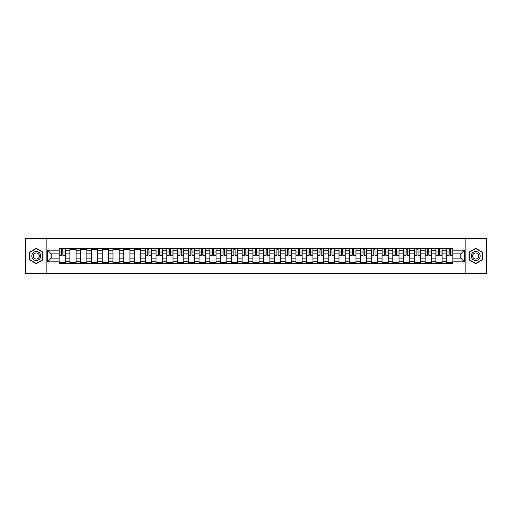 <?xml version="1.0" encoding="UTF-8"?>
<svg xmlns="http://www.w3.org/2000/svg" width="512" height="512" viewBox="0 0 512 512"><rect width="100%" height="100%" fill="white"/><g stroke="black" fill="none" stroke-linecap="round" stroke-linejoin="round"><path stroke-width="0.77" d="M465.837 273.248L486.4 273.248L486.4 238.752L25.6 238.752L25.6 273.248L465.837 273.248L465.837 238.752M69.901 263.418L69.901 250.688L65.344 250.688L65.344 263.418M65.344 250.688L65.344 248.582M69.901 250.688L69.901 248.582M76.109 248.582L76.109 263.418M80.666 263.418L80.666 248.582M86.874 248.582L86.874 263.418M91.43 263.418L91.43 248.582M97.638 248.582L97.638 263.418M102.195 263.418L102.195 248.582M108.403 248.582L108.403 263.418M112.96 263.418L112.96 248.582M119.168 248.582L119.168 263.418M123.725 263.418L123.725 248.582M129.933 248.582L129.933 263.418M134.483 263.418L134.483 248.582M140.698 248.582L140.698 263.418M145.248 263.418L145.248 248.582M151.462 248.582L151.462 263.418M156.013 263.418L156.013 248.582M162.227 248.582L162.227 263.418M166.778 263.418L166.778 248.582M172.992 248.582L172.992 263.418M177.542 263.418L177.542 248.582M183.757 248.582L183.757 263.418M188.307 263.418L188.307 248.582M194.522 248.582L194.522 263.418M199.072 263.418L199.072 248.582M205.28 248.582L205.28 263.418M209.837 263.418L209.837 248.582M216.045 248.582L216.045 263.418M220.602 263.418L220.602 248.582M226.81 248.582L226.81 263.418M231.366 263.418L231.366 248.582M237.574 248.582L237.574 263.418M242.131 263.418L242.131 248.582M248.339 248.582L248.339 263.418M252.896 263.418L252.896 248.582M259.104 248.582L259.104 263.418M263.661 263.418L263.661 248.582M269.869 248.582L269.869 263.418M274.426 263.418L274.426 248.582M280.634 248.582L280.634 263.418M285.19 263.418L285.19 248.582M291.398 248.582L291.398 263.418M295.955 263.418L295.955 248.582M302.163 248.582L302.163 263.418M306.72 263.418L306.72 248.582M312.928 248.582L312.928 263.418M317.478 263.418L317.478 248.582M323.693 248.582L323.693 263.418M328.243 263.418L328.243 248.582M334.458 248.582L334.458 263.418M339.008 263.418L339.008 248.582M345.222 248.582L345.222 263.418M349.773 263.418L349.773 248.582M355.987 248.582L355.987 263.418M360.538 263.418L360.538 248.582M366.752 248.582L366.752 263.418M371.302 263.418L371.302 248.582M377.517 248.582L377.517 263.418M382.067 263.418L382.067 248.582M388.275 248.582L388.275 263.418M392.832 263.418L392.832 248.582M399.04 248.582L399.04 263.418M403.597 263.418L403.597 248.582M409.805 248.582L409.805 263.418M414.362 263.418L414.362 248.582M420.57 248.582L420.57 263.418M425.126 263.418L425.126 248.582M431.334 248.582L431.334 263.418M435.891 263.418L435.891 248.582M442.099 248.582L442.099 263.418M446.656 263.418L446.656 248.582M446.656 258.138L442.099 258.138M435.891 258.138L431.334 258.138M425.126 258.138L420.57 258.138M414.362 258.138L409.805 258.138M403.597 258.138L399.04 258.138M392.832 258.138L388.275 258.138M382.067 258.138L377.517 258.138M371.302 258.138L366.752 258.138M360.538 258.138L355.987 258.138M349.773 258.138L345.222 258.138M339.008 258.138L334.458 258.138M328.243 258.138L323.693 258.138M317.478 258.138L312.928 258.138M306.72 258.138L302.163 258.138M295.955 258.138L291.398 258.138M285.19 258.138L280.634 258.138M274.426 258.138L269.869 258.138M263.661 258.138L259.104 258.138M252.896 258.138L248.339 258.138M242.131 258.138L237.574 258.138M231.366 258.138L226.81 258.138M220.602 258.138L216.045 258.138M209.837 258.138L205.28 258.138M199.072 258.138L194.522 258.138M188.307 258.138L183.757 258.138M177.542 258.138L172.992 258.138M166.778 258.138L162.227 258.138M156.013 258.138L151.462 258.138M145.248 258.138L140.698 258.138M134.483 258.138L129.933 258.138M123.725 258.138L119.168 258.138M112.96 258.138L108.403 258.138M102.195 258.138L97.638 258.138M91.43 258.138L86.874 258.138M80.666 258.138L76.109 258.138M69.901 258.138L65.344 258.138M446.656 253.862L442.099 253.862M435.891 253.862L431.334 253.862M425.126 253.862L420.57 253.862M414.362 253.862L409.805 253.862M403.597 253.862L399.04 253.862M392.832 253.862L388.275 253.862M382.067 253.862L377.517 253.862M371.302 253.862L366.752 253.862M360.538 253.862L355.987 253.862M349.773 253.862L345.222 253.862M339.008 253.862L334.458 253.862M328.243 253.862L323.693 253.862M317.478 253.862L312.928 253.862M306.72 253.862L302.163 253.862M295.955 253.862L291.398 253.862M285.19 253.862L280.634 253.862M274.426 253.862L269.869 253.862M263.661 253.862L259.104 253.862M252.896 253.862L248.339 253.862M242.131 253.862L237.574 253.862M231.366 253.862L226.81 253.862M220.602 253.862L216.045 253.862M209.837 253.862L205.28 253.862M199.072 253.862L194.522 253.862M188.307 253.862L183.757 253.862M177.542 253.862L172.992 253.862M166.778 253.862L162.227 253.862M156.013 253.862L151.462 253.862M145.248 253.862L140.698 253.862M134.483 253.862L129.933 253.862M123.725 253.862L119.168 253.862M112.96 253.862L108.403 253.862M102.195 253.862L97.638 253.862M91.43 253.862L86.874 253.862M80.666 253.862L76.109 253.862M69.901 253.862L65.344 253.862M51.2 258.138L59.136 258.138L59.136 253.862L51.2 253.862L51.2 258.138L47.546 261.798L47.546 250.202L59.136 250.202L59.136 253.862M452.864 253.862L452.864 258.138L460.8 258.138L460.8 253.862L452.864 253.862L452.864 248.582L59.136 248.582L59.136 250.202M452.864 250.202L464.454 250.202L464.454 261.798L452.864 261.798L452.864 258.138M59.136 258.138L59.136 263.418L452.864 263.418L452.864 261.798M59.136 261.798L47.546 261.798M46.163 273.248L46.163 238.752M42.957 252.154L36.294 248.314L29.638 252.154L29.638 259.846L36.294 263.686L42.957 259.846L42.957 252.154M482.362 252.154L475.706 248.314L469.043 252.154L469.043 259.846L475.706 263.686L482.362 259.846L482.362 252.154M65.344 262.381L59.136 262.381M61.651 249.619L62.829 249.619M76.109 262.381L69.901 262.381M69.901 249.619L76.109 249.619M86.874 262.381L80.666 262.381M80.666 249.619L86.874 249.619M97.638 262.381L91.43 262.381M91.43 249.619L97.638 249.619M108.403 262.381L102.195 262.381M102.195 249.619L108.403 249.619M119.168 262.381L112.96 262.381M112.96 249.619L119.168 249.619M129.933 262.381L123.725 262.381M123.725 249.619L129.933 249.619M140.698 262.381L134.483 262.381M134.483 249.619L140.698 249.619M151.462 262.381L145.248 262.381M147.77 249.619L148.941 249.619M162.227 262.381L156.013 262.381M158.534 249.619L159.706 249.619M172.992 262.381L166.778 262.381M169.299 249.619L170.47 249.619M183.757 262.381L177.542 262.381M180.064 249.619L181.235 249.619M194.522 262.381L188.307 262.381M190.829 249.619L192 249.619M205.28 262.381L199.072 262.381M201.594 249.619L202.765 249.619M216.045 262.381L209.837 262.381M212.358 249.619L213.53 249.619M226.81 262.381L220.602 262.381M223.123 249.619L224.294 249.619M237.574 262.381L231.366 262.381M233.882 249.619L235.059 249.619M248.339 262.381L242.131 262.381M244.646 249.619L245.824 249.619M259.104 262.381L252.896 262.381M255.411 249.619L256.589 249.619M269.869 262.381L263.661 262.381M266.176 249.619L267.354 249.619M280.634 262.381L274.426 262.381M276.941 249.619L278.118 249.619M291.398 262.381L285.19 262.381M287.706 249.619L288.877 249.619M302.163 262.381L295.955 262.381M298.47 249.619L299.642 249.619M312.928 262.381L306.72 262.381M309.235 249.619L310.406 249.619M323.693 262.381L317.478 262.381M320 249.619L321.171 249.619M334.458 262.381L328.243 262.381M330.765 249.619L331.936 249.619M345.222 262.381L339.008 262.381M341.53 249.619L342.701 249.619M355.987 262.381L349.773 262.381M352.294 249.619L353.466 249.619M366.752 262.381L360.538 262.381M363.059 249.619L364.23 249.619M377.517 262.381L371.302 262.381M373.824 249.619L374.995 249.619M388.275 262.381L382.067 262.381M384.589 249.619L385.76 249.619M399.04 262.381L392.832 262.381M395.354 249.619L396.525 249.619M409.805 262.381L403.597 262.381M406.118 249.619L407.29 249.619M420.57 262.381L414.362 262.381M416.877 249.619L418.054 249.619M431.334 262.381L425.126 262.381M427.642 249.619L428.819 249.619M442.099 262.381L435.891 262.381M438.406 249.619L439.584 249.619M452.864 262.381L446.656 262.381M449.171 249.619L450.349 249.619M47.546 250.202L51.2 253.862M460.8 258.138L464.454 261.798M460.8 253.862L464.454 250.202M62.829 255.206L62.829 248.653L65.312 248.653L65.312 255.206L62.829 255.206M61.651 249.549L62.829 249.549M63.827 248.653L59.168 248.653L59.168 255.206L61.651 255.206L61.651 248.653L60.653 248.653M32.41 258.24A4.486 4.486 0 0 0 38.541 259.885A4.486 4.486 0 0 0 40.179 253.76A4.486 4.486 0 0 0 34.054 252.115A4.486 4.486 0 0 0 32.41 258.24M33.638 257.536A3.072 3.072 0 0 0 37.83 258.662A3.072 3.072 0 0 0 38.957 254.464A3.072 3.072 0 0 0 34.758 253.338A3.072 3.072 0 0 0 33.638 257.536M36.294 248.55L42.746 252.275L42.746 259.725L36.294 263.45L29.843 259.725L29.843 252.275L36.294 248.55M471.821 258.24A4.486 4.486 0 0 0 477.946 259.885A4.486 4.486 0 0 0 479.59 253.76A4.486 4.486 0 0 0 473.459 252.115A4.486 4.486 0 0 0 471.821 258.24M473.043 257.536A3.072 3.072 0 0 0 477.242 258.662A3.072 3.072 0 0 0 478.362 254.464A3.072 3.072 0 0 0 474.17 253.338A3.072 3.072 0 0 0 473.043 257.536M475.706 248.55L482.157 252.275L482.157 259.725L475.706 263.45L469.254 259.725L469.254 252.275L475.706 248.55M148.941 255.206L148.941 248.653L151.424 248.653L151.424 255.206L148.941 255.206M147.77 249.549L148.941 249.549M149.946 248.653L145.286 248.653L145.286 255.206L147.77 255.206L147.77 248.653L146.771 248.653M159.706 255.206L159.706 248.653L162.189 248.653L162.189 255.206L159.706 255.206M158.534 249.549L159.706 249.549M160.71 248.653L156.051 248.653L156.051 255.206L158.534 255.206L158.534 248.653L157.536 248.653M170.47 255.206L170.47 248.653L172.954 248.653L172.954 255.206L170.47 255.206M169.299 249.549L170.47 249.549M171.469 248.653L166.816 248.653L166.816 255.206L169.299 255.206L169.299 248.653L168.294 248.653M181.235 255.206L181.235 248.653L183.718 248.653L183.718 255.206L181.235 255.206M180.064 249.549L181.235 249.549M182.234 248.653L177.581 248.653L177.581 255.206L180.064 255.206L180.064 248.653L179.059 248.653M192 255.206L192 248.653L194.483 248.653L194.483 255.206L192 255.206M190.829 249.549L192 249.549M192.998 248.653L188.346 248.653L188.346 255.206L190.829 255.206L190.829 248.653L189.824 248.653M202.765 255.206L202.765 248.653L205.248 248.653L205.248 255.206L202.765 255.206M201.594 249.549L202.765 249.549M203.763 248.653L199.11 248.653L199.11 255.206L201.594 255.206L201.594 248.653L200.589 248.653M213.53 255.206L213.53 248.653L216.013 248.653L216.013 255.206L213.53 255.206M212.358 249.549L213.53 249.549M214.528 248.653L209.869 248.653L209.869 255.206L212.358 255.206L212.358 248.653L211.354 248.653M224.294 255.206L224.294 248.653L226.778 248.653L226.778 255.206L224.294 255.206M223.123 249.549L224.294 249.549M225.293 248.653L220.634 248.653L220.634 255.206L223.123 255.206L223.123 248.653L222.118 248.653M235.059 255.206L235.059 248.653L237.542 248.653L237.542 255.206L235.059 255.206M233.882 249.549L235.059 249.549M236.058 248.653L231.398 248.653L231.398 255.206L233.882 255.206L233.882 248.653L232.883 248.653M245.824 255.206L245.824 248.653L248.307 248.653L248.307 255.206L245.824 255.206M244.646 249.549L245.824 249.549M246.822 248.653L242.163 248.653L242.163 255.206L244.646 255.206L244.646 248.653L243.648 248.653M256.589 255.206L256.589 248.653L259.072 248.653L259.072 255.206L256.589 255.206M255.411 249.549L256.589 249.549M257.587 248.653L252.928 248.653L252.928 255.206L255.411 255.206L255.411 248.653L254.413 248.653M267.354 255.206L267.354 248.653L269.837 248.653L269.837 255.206L267.354 255.206M266.176 249.549L267.354 249.549M268.352 248.653L263.693 248.653L263.693 255.206L266.176 255.206L266.176 248.653L265.178 248.653M278.118 255.206L278.118 248.653L280.602 248.653L280.602 255.206L278.118 255.206M276.941 249.549L278.118 249.549M279.117 248.653L274.458 248.653L274.458 255.206L276.941 255.206L276.941 248.653L275.942 248.653M288.877 255.206L288.877 248.653L291.366 248.653L291.366 255.206L288.877 255.206M287.706 249.549L288.877 249.549M289.882 248.653L285.222 248.653L285.222 255.206L287.706 255.206L287.706 248.653L286.707 248.653M299.642 255.206L299.642 248.653L302.131 248.653L302.131 255.206L299.642 255.206M298.47 249.549L299.642 249.549M300.646 248.653L295.987 248.653L295.987 255.206L298.47 255.206L298.47 248.653L297.472 248.653M310.406 255.206L310.406 248.653L312.89 248.653L312.89 255.206L310.406 255.206M309.235 249.549L310.406 249.549M311.411 248.653L306.752 248.653L306.752 255.206L309.235 255.206L309.235 248.653L308.237 248.653M321.171 255.206L321.171 248.653L323.654 248.653L323.654 255.206L321.171 255.206M320 249.549L321.171 249.549M322.176 248.653L317.517 248.653L317.517 255.206L320 255.206L320 248.653L319.002 248.653M331.936 255.206L331.936 248.653L334.419 248.653L334.419 255.206L331.936 255.206M330.765 249.549L331.936 249.549M332.941 248.653L328.282 248.653L328.282 255.206L330.765 255.206L330.765 248.653L329.766 248.653M342.701 255.206L342.701 248.653L345.184 248.653L345.184 255.206L342.701 255.206M341.53 249.549L342.701 249.549M343.706 248.653L339.046 248.653L339.046 255.206L341.53 255.206L341.53 248.653L340.531 248.653M353.466 255.206L353.466 248.653L355.949 248.653L355.949 255.206L353.466 255.206M352.294 249.549L353.466 249.549M354.464 248.653L349.811 248.653L349.811 255.206L352.294 255.206L352.294 248.653L351.29 248.653M364.23 255.206L364.23 248.653L366.714 248.653L366.714 255.206L364.23 255.206M363.059 249.549L364.23 249.549M365.229 248.653L360.576 248.653L360.576 255.206L363.059 255.206L363.059 248.653L362.054 248.653M374.995 255.206L374.995 248.653L377.478 248.653L377.478 255.206L374.995 255.206M373.824 249.549L374.995 249.549M375.994 248.653L371.341 248.653L371.341 255.206L373.824 255.206L373.824 248.653L372.819 248.653M385.76 255.206L385.76 248.653L388.243 248.653L388.243 255.206L385.76 255.206M384.589 249.549L385.76 249.549M386.758 248.653L382.106 248.653L382.106 255.206L384.589 255.206L384.589 248.653L383.584 248.653M396.525 255.206L396.525 248.653L399.008 248.653L399.008 255.206L396.525 255.206M395.354 249.549L396.525 249.549M397.523 248.653L392.864 248.653L392.864 255.206L395.354 255.206L395.354 248.653L394.349 248.653M407.29 255.206L407.29 248.653L409.773 248.653L409.773 255.206L407.29 255.206M406.118 249.549L407.29 249.549M408.288 248.653L403.629 248.653L403.629 255.206L406.118 255.206L406.118 248.653L405.114 248.653M418.054 255.206L418.054 248.653L420.538 248.653L420.538 255.206L418.054 255.206M416.877 249.549L418.054 249.549M419.053 248.653L414.394 248.653L414.394 255.206L416.877 255.206L416.877 248.653L415.878 248.653M428.819 255.206L428.819 248.653L431.302 248.653L431.302 255.206L428.819 255.206M427.642 249.549L428.819 249.549M429.818 248.653L425.158 248.653L425.158 255.206L427.642 255.206L427.642 248.653L426.643 248.653M439.584 255.206L439.584 248.653L442.067 248.653L442.067 255.206L439.584 255.206M438.406 249.549L439.584 249.549M440.582 248.653L435.923 248.653L435.923 255.206L438.406 255.206L438.406 248.653L437.408 248.653M450.349 255.206L450.349 248.653L452.832 248.653L452.832 255.206L450.349 255.206M449.171 249.549L450.349 249.549M451.347 248.653L446.688 248.653L446.688 255.206L449.171 255.206L449.171 248.653L448.173 248.653M435.891 250.688L431.334 250.688M425.126 250.688L420.57 250.688M414.362 250.688L409.805 250.688M403.597 250.688L399.04 250.688M392.832 250.688L388.275 250.688M382.067 250.688L377.517 250.688M371.302 250.688L366.752 250.688M360.538 250.688L355.987 250.688M349.773 250.688L345.222 250.688M339.008 250.688L334.458 250.688M328.243 250.688L323.693 250.688M317.478 250.688L312.928 250.688M306.72 250.688L302.163 250.688M295.955 250.688L291.398 250.688M285.19 250.688L280.634 250.688M274.426 250.688L269.869 250.688M263.661 250.688L259.104 250.688M252.896 250.688L248.339 250.688M242.131 250.688L237.574 250.688M231.366 250.688L226.81 250.688M220.602 250.688L216.045 250.688M209.837 250.688L205.28 250.688M199.072 250.688L194.522 250.688M188.307 250.688L183.757 250.688M177.542 250.688L172.992 250.688M166.778 250.688L162.227 250.688M156.013 250.688L151.462 250.688M145.248 250.688L140.698 250.688M134.483 250.688L129.933 250.688M123.725 250.688L119.168 250.688M112.96 250.688L108.403 250.688M102.195 250.688L97.638 250.688M91.43 250.688L86.874 250.688M80.666 250.688L76.109 250.688M446.656 250.688L442.099 250.688M435.891 261.312L431.334 261.312M425.126 261.312L420.57 261.312M414.362 261.312L409.805 261.312M403.597 261.312L399.04 261.312M392.832 261.312L388.275 261.312M382.067 261.312L377.517 261.312M371.302 261.312L366.752 261.312M360.538 261.312L355.987 261.312M349.773 261.312L345.222 261.312M339.008 261.312L334.458 261.312M328.243 261.312L323.693 261.312M317.478 261.312L312.928 261.312M306.72 261.312L302.163 261.312M295.955 261.312L291.398 261.312M285.19 261.312L280.634 261.312M274.426 261.312L269.869 261.312M263.661 261.312L259.104 261.312M252.896 261.312L248.339 261.312M242.131 261.312L237.574 261.312M231.366 261.312L226.81 261.312M220.602 261.312L216.045 261.312M209.837 261.312L205.28 261.312M199.072 261.312L194.522 261.312M188.307 261.312L183.757 261.312M177.542 261.312L172.992 261.312M166.778 261.312L162.227 261.312M156.013 261.312L151.462 261.312M145.248 261.312L140.698 261.312M134.483 261.312L129.933 261.312M123.725 261.312L119.168 261.312M112.96 261.312L108.403 261.312M102.195 261.312L97.638 261.312M91.43 261.312L86.874 261.312M80.666 261.312L76.109 261.312M69.901 261.312L65.344 261.312M446.656 261.312L442.099 261.312M62.829 254.97L65.312 254.97M62.829 252L65.312 252M59.168 254.97L61.651 254.97M59.168 252L61.651 252M148.941 254.97L151.424 254.97M148.941 252L151.424 252M145.286 254.97L147.77 254.97M145.286 252L147.77 252M159.706 254.97L162.189 254.97M159.706 252L162.189 252M156.051 254.97L158.534 254.97M156.051 252L158.534 252M170.47 254.97L172.954 254.97M170.47 252L172.954 252M166.816 254.97L169.299 254.97M166.816 252L169.299 252M181.235 254.97L183.718 254.97M181.235 252L183.718 252M177.581 254.97L180.064 254.97M177.581 252L180.064 252M192 254.97L194.483 254.97M192 252L194.483 252M188.346 254.97L190.829 254.97M188.346 252L190.829 252M202.765 254.97L205.248 254.97M202.765 252L205.248 252M199.11 254.97L201.594 254.97M199.11 252L201.594 252M213.53 254.97L216.013 254.97M213.53 252L216.013 252M209.869 254.97L212.358 254.97M209.869 252L212.358 252M224.294 254.97L226.778 254.97M224.294 252L226.778 252M220.634 254.97L223.123 254.97M220.634 252L223.123 252M235.059 254.97L237.542 254.97M235.059 252L237.542 252M231.398 254.97L233.882 254.97M231.398 252L233.882 252M245.824 254.97L248.307 254.97M245.824 252L248.307 252M242.163 254.97L244.646 254.97M242.163 252L244.646 252M256.589 254.97L259.072 254.97M256.589 252L259.072 252M252.928 254.97L255.411 254.97M252.928 252L255.411 252M267.354 254.97L269.837 254.97M267.354 252L269.837 252M263.693 254.97L266.176 254.97M263.693 252L266.176 252M278.118 254.97L280.602 254.97M278.118 252L280.602 252M274.458 254.97L276.941 254.97M274.458 252L276.941 252M288.877 254.97L291.366 254.97M288.877 252L291.366 252M285.222 254.97L287.706 254.97M285.222 252L287.706 252M299.642 254.97L302.131 254.97M299.642 252L302.131 252M295.987 254.97L298.47 254.97M295.987 252L298.47 252M310.406 254.97L312.89 254.97M310.406 252L312.89 252M306.752 254.97L309.235 254.97M306.752 252L309.235 252M321.171 254.97L323.654 254.97M321.171 252L323.654 252M317.517 254.97L320 254.97M317.517 252L320 252M331.936 254.97L334.419 254.97M331.936 252L334.419 252M328.282 254.97L330.765 254.97M328.282 252L330.765 252M342.701 254.97L345.184 254.97M342.701 252L345.184 252M339.046 254.97L341.53 254.97M339.046 252L341.53 252M353.466 254.97L355.949 254.97M353.466 252L355.949 252M349.811 254.97L352.294 254.97M349.811 252L352.294 252M364.23 254.97L366.714 254.97M364.23 252L366.714 252M360.576 254.97L363.059 254.97M360.576 252L363.059 252M374.995 254.97L377.478 254.97M374.995 252L377.478 252M371.341 254.97L373.824 254.97M371.341 252L373.824 252M385.76 254.97L388.243 254.97M385.76 252L388.243 252M382.106 254.97L384.589 254.97M382.106 252L384.589 252M396.525 254.97L399.008 254.97M396.525 252L399.008 252M392.864 254.97L395.354 254.97M392.864 252L395.354 252M407.29 254.97L409.773 254.97M407.29 252L409.773 252M403.629 254.97L406.118 254.97M403.629 252L406.118 252M418.054 254.97L420.538 254.97M418.054 252L420.538 252M414.394 254.97L416.877 254.97M414.394 252L416.877 252M428.819 254.97L431.302 254.97M428.819 252L431.302 252M425.158 254.97L427.642 254.97M425.158 252L427.642 252M439.584 254.97L442.067 254.97M439.584 252L442.067 252M435.923 254.97L438.406 254.97M435.923 252L438.406 252M450.349 254.97L452.832 254.97M450.349 252L452.832 252M446.688 254.97L449.171 254.97M446.688 252L449.171 252"/></g></svg>
